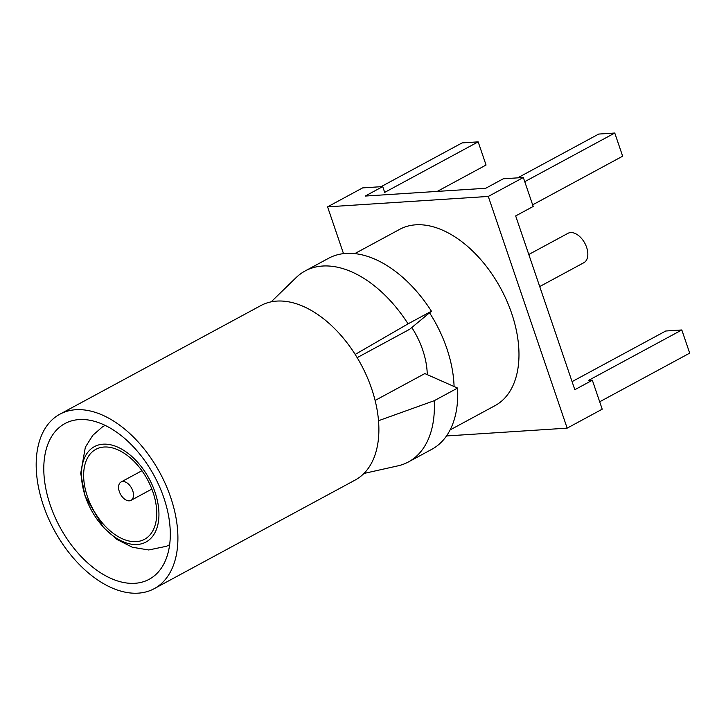<?xml version="1.0" encoding="UTF-8"?>
<svg xmlns="http://www.w3.org/2000/svg" width="726" height="726" viewBox="0 0 726 726"><rect width="100%" height="100%" fill="white"/><g stroke="black" fill="none" stroke-linecap="round" stroke-linejoin="round"><path stroke-width="1.09" d="M539.708 286.561L583.84 262.712A16.698 10.128 -118.4 0 0 584.811 243.201A16.698 10.128 -118.4 0 0 567.959 233.327L528.791 254.49M524.753 181.672L614.768 133.021L598.696 134.065L517.656 177.861M614.768 133.021L622.654 156.19L532.648 204.841M446.499 435.954L567.16 428.14L602.208 409.192L592.352 380.233L574.829 389.708L515.669 215.931L533.193 206.456L523.337 177.498L503.245 178.796L485.721 188.27L365.187 196.065L382.72 186.591L384.689 192.39L478.171 141.86L462.099 142.904L381.059 186.7M408.429 461.945L431.798 449.312A108.564 65.821 -118.4 0 0 457.598 388.065L434.23 400.698A108.564 65.821 61.6 0 1 408.429 461.945A108.564 65.821 61.6 0 1 397.912 465.856L363.953 473.452M271.188 301.834L296.144 277.586A108.564 65.821 61.6 0 1 305.183 270.934A108.564 65.821 61.6 0 1 322.625 266.034A108.564 65.821 61.6 0 1 408.066 323.85L431.435 311.218A108.564 65.821 -118.4 0 0 345.993 253.401A108.564 65.821 -118.4 0 0 328.551 258.302L305.183 270.934M375.106 400.453L424.846 373.572L457.598 388.065M431.435 311.218L409.745 329.241L357.174 357.655M355.186 354.433L408.066 323.85M434.23 400.698L378.518 420.717M122.748 481.519A10.436 6.325 61.6 0 1 132.223 489.433A10.436 6.325 61.6 0 1 130.998 500.359A10.436 6.325 61.6 0 1 120.462 494.179A10.436 6.325 61.6 0 1 121.07 481.991A10.436 6.325 61.6 0 1 122.748 481.519M87.383 496.457A51.147 31.009 61.6 0 1 96.522 448.995A51.147 31.009 61.6 0 1 147.469 479.587A51.147 31.009 61.6 0 1 145.155 538.964A51.147 31.009 61.6 0 1 87.383 496.457M85.405 496.584A54.223 32.879 -118.4 0 0 152.369 536.641A54.223 32.879 -118.4 0 0 122.794 449.775A54.223 32.879 -118.4 0 0 85.405 496.584M79.179 419.574A88.527 53.67 61.6 0 1 159.529 486.701A88.527 53.67 61.6 0 1 149.139 579.312A88.527 53.67 61.6 0 1 59.831 526.958A88.527 53.67 61.6 0 1 64.95 423.557A88.527 53.67 61.6 0 1 79.179 419.574M75.822 409.718A99.172 60.122 61.6 0 1 165.837 484.932A99.172 60.122 61.6 0 1 154.202 588.677A99.172 60.122 61.6 0 1 54.151 530.025A99.172 60.122 61.6 0 1 59.895 414.192A99.172 60.122 61.6 0 1 75.822 409.718M154.202 588.677L355.177 480.049A99.172 60.122 -118.4 0 0 366.821 376.304A99.172 60.122 -118.4 0 0 276.806 301.09A99.172 60.122 -118.4 0 0 260.87 305.564L59.895 414.192M411.805 327.535A62.636 37.979 61.6 0 1 412.087 327.97A62.636 37.979 61.6 0 1 427.26 374.643M429.547 312.788A100.215 60.757 61.6 0 1 454.077 386.504M354.796 253.61L399.717 229.334A100.215 60.757 61.6 0 1 415.816 224.815A100.215 60.757 61.6 0 1 506.784 300.809A100.215 60.757 61.6 0 1 495.014 405.652L450.102 429.928M437.261 191.401L486.057 165.029L478.171 141.86M382.72 186.591L362.628 187.898L327.571 206.846L488.28 196.437L523.337 177.498M343.507 253.628L327.571 206.846M567.16 428.14L488.28 196.437M592.352 380.233L588.332 380.497L681.814 329.967L665.742 331.011L572.079 381.631M681.814 329.967L689.7 353.135L599.685 401.787M130.998 500.359L151.861 489.079M121.07 481.991L141.933 470.711M105.107 425.354L102.23 427.06L92.783 435.337L85.341 447.207L80.704 473.397L85.033 496.012L103.491 527.539L117.022 539.491L132.341 547.25L148.712 549.972L166.499 546.261L169.63 544.736"/></g></svg>
